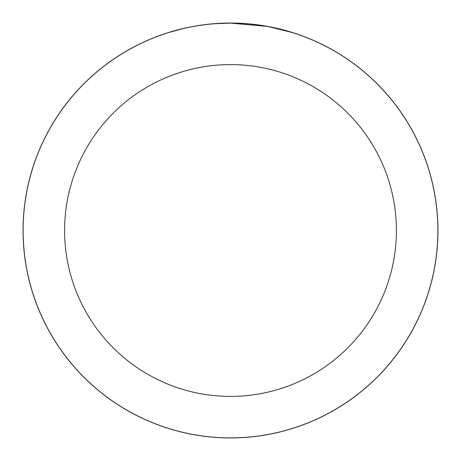 <?xml version="1.0" encoding="UTF-8"?>
<svg xmlns="http://www.w3.org/2000/svg" width="461" height="461" viewBox="0 0 461 461"><rect width="100%" height="100%" fill="white"/><g stroke="black" fill="none" stroke-linecap="round" stroke-linejoin="round"><path stroke-width="0.69" d="M230.5 23.05A207.45 207.45 0 0 1 437.95 230.5A207.45 207.45 0 0 1 230.5 437.95A207.45 207.45 0 0 1 23.05 230.5A207.45 207.45 0 0 1 230.5 23.05M234.637 23.159L237.519 23.24M256.039 24.698L256.91 24.808M267.34 26.415L230.5 23.119A207.381 207.381 0 0 1 437.881 230.5A207.381 207.381 0 0 1 230.5 437.881A207.381 207.381 0 0 1 23.119 230.5A207.381 207.381 0 0 1 230.5 23.119L214.296 23.753M268.319 26.594L292.107 32.483M230.5 64.598A165.902 165.902 0 0 1 396.402 230.5A165.902 165.902 0 0 1 230.5 396.402A165.902 165.902 0 0 1 64.598 230.5A165.902 165.902 0 0 1 230.5 64.598M207.11 24.445L198.795 25.557M182.798 28.68L186.97 27.741M215.299 23.678L218.595 23.459M168.899 32.483L182.798 28.686M199.498 25.447L203.307 24.911"/></g></svg>

